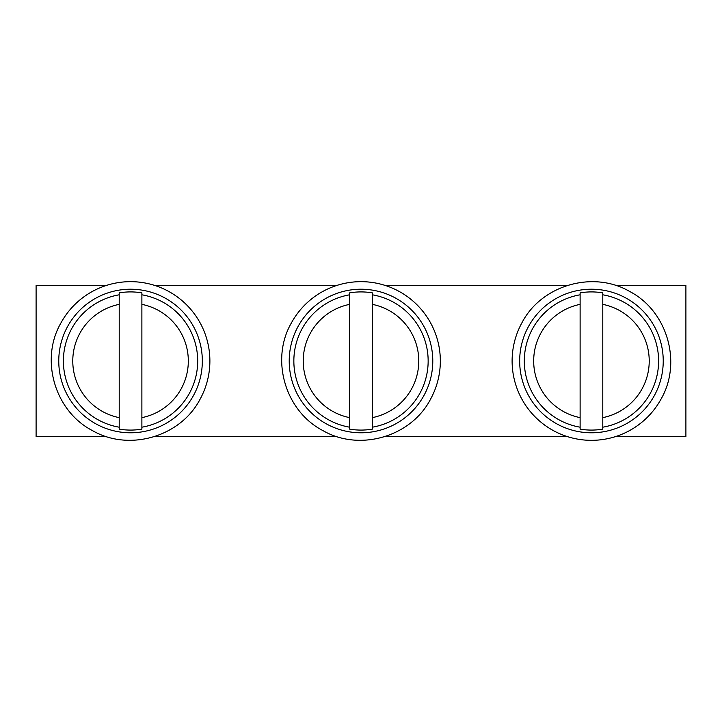 <?xml version="1.0" encoding="UTF-8"?>
<svg xmlns="http://www.w3.org/2000/svg" width="722" height="722" viewBox="0 0 722 722"><rect width="100%" height="100%" fill="white"/><g stroke="black" fill="none" stroke-linecap="round" stroke-linejoin="round"><path stroke-width="1.08" d="M106.36 285.443L36.1 285.443L36.1 436.557L106.36 436.557M154.652 436.557L336.813 436.557M385.106 436.557L567.266 436.557M615.64 436.557L685.9 436.557L685.9 285.443L615.64 285.443M567.348 285.443L385.187 285.443M336.813 285.443L154.734 285.443M521.826 322.969C541.202 285.262 592.816 270.118 629.485 291.372C667.191 310.749 682.335 362.363 661.072 399.031A79.339 79.339 0 0 1 553.413 430.628A79.339 79.339 0 0 1 521.826 322.969M528.459 326.588A71.776 71.776 0 0 1 625.866 298.005A71.776 71.776 0 0 1 654.448 395.412A71.776 71.776 0 0 1 557.041 423.995A71.776 71.776 0 0 1 528.459 326.588M580.118 294.802A67.164 67.164 0 0 0 580.118 427.198L580.118 292.852A69.086 69.086 0 0 1 602.789 292.852L602.789 294.802A67.164 67.164 0 0 1 602.789 427.198L602.789 429.148A69.086 69.086 0 0 1 580.118 429.148L580.118 427.198L580.118 429.148M602.789 292.852L602.789 304.368A57.751 57.751 0 0 1 602.789 417.632L602.789 294.802M580.118 417.632A57.751 57.751 0 0 1 580.118 304.368L580.118 292.852M602.789 429.148L602.789 417.632M291.372 322.969A79.339 79.339 0 0 1 399.031 291.372A79.339 79.339 0 0 1 430.628 399.031C411.251 436.738 359.637 451.882 322.969 430.628C285.262 411.251 270.118 359.637 291.372 322.969M298.005 326.588A71.776 71.776 0 0 1 395.412 298.005A71.776 71.776 0 0 1 423.995 395.412A71.776 71.776 0 0 1 326.588 423.995A71.776 71.776 0 0 1 298.005 326.588M349.665 294.802A67.164 67.164 0 0 0 349.665 427.198L349.665 292.852A69.086 69.086 0 0 1 372.335 292.852L372.335 294.802A67.164 67.164 0 0 1 372.335 427.198L372.335 429.148A69.086 69.086 0 0 1 349.665 429.148L349.665 427.198L349.665 429.148M372.335 292.852L372.335 304.368A57.751 57.751 0 0 1 372.335 417.632L372.335 294.802M349.665 417.632A57.751 57.751 0 0 1 349.665 304.368L349.665 292.852M372.335 429.148L372.335 417.632M60.928 322.969A79.339 79.339 0 0 1 168.587 291.372A79.339 79.339 0 0 1 200.174 399.031C180.798 436.738 129.184 451.882 92.515 430.628C54.809 411.251 39.665 359.637 60.928 322.969M67.552 326.588A71.776 71.776 0 0 1 164.959 298.005A71.776 71.776 0 0 1 193.541 395.412A71.776 71.776 0 0 1 96.134 423.995A71.776 71.776 0 0 1 67.552 326.588M119.211 294.802A67.164 67.164 0 0 0 119.211 427.198L119.211 292.852A69.086 69.086 0 0 1 141.882 292.852L141.882 294.802A67.164 67.164 0 0 1 141.882 427.198L141.882 429.148A69.086 69.086 0 0 1 119.211 429.148L119.211 427.198L119.211 429.148M141.882 292.852L141.882 304.368A57.751 57.751 0 0 1 141.882 417.632L141.882 294.802M119.211 417.632A57.751 57.751 0 0 1 119.211 304.368L119.211 292.852M141.882 429.148L141.882 417.632"/></g></svg>
